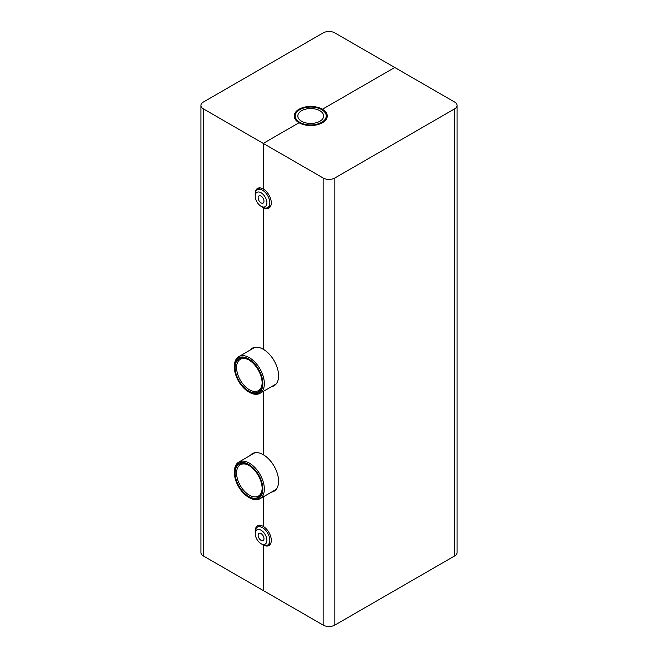 <?xml version="1.0" encoding="UTF-8"?>
<svg xmlns="http://www.w3.org/2000/svg" width="658" height="658" viewBox="0 0 658 658"><rect width="100%" height="100%" fill="white"/><g stroke="black" fill="none" stroke-linecap="round" stroke-linejoin="round"><path stroke-width="0.99" d="M319.87 121.261A12.913 7.46 180 0 1 305.797 122.882A12.913 7.46 180 0 1 297.819 115.989A12.913 7.46 180 0 1 310.732 108.537A12.913 7.46 180 0 1 323.654 115.989A12.913 7.46 180 0 1 319.87 121.261M321.696 122.322A15.496 8.949 -0 0 0 326.236 115.989A15.496 8.949 -0 0 0 310.732 107.048A15.496 8.949 -0 0 0 295.236 115.989A15.496 8.949 -0 0 0 304.802 124.255A15.496 8.949 -0 0 0 321.696 122.322M261.053 206.258L262.517 207.097A10.331 5.963 -120 0 0 267.683 207.615A10.331 5.963 -120 0 0 269.821 202.886A10.331 5.963 -120 0 0 265.314 192.481A10.331 5.963 -120 0 0 257.352 189.718A10.331 5.963 -120 0 0 255.214 194.447L255.214 196.133A8.266 4.771 60 0 1 261.053 192.761A8.266 4.771 60 0 1 266.901 202.886A8.266 4.771 60 0 1 261.053 206.258A8.266 4.771 60 0 1 255.214 196.133M263.981 201.192A4.129 2.385 60 0 1 263.126 203.083A4.129 2.385 60 0 1 258.989 200.698A4.129 2.385 60 0 1 258.989 195.928A4.129 2.385 60 0 1 262.172 197.038A4.129 2.385 60 0 1 263.981 201.192M261.053 543.697L262.517 544.536A10.331 5.963 -120 0 0 267.683 545.046A10.331 5.963 -120 0 0 269.821 540.317A10.331 5.963 -120 0 0 265.314 529.92A10.331 5.963 -120 0 0 257.352 527.157A10.331 5.963 -120 0 0 255.214 531.886L255.214 533.572A8.266 4.771 60 0 1 261.053 530.2A8.266 4.771 60 0 1 266.901 540.317A8.266 4.771 60 0 1 261.053 543.697A8.266 4.771 60 0 1 255.214 533.572M263.981 538.631A4.129 2.385 60 0 1 263.126 540.522A4.129 2.385 60 0 1 258.989 538.137A4.129 2.385 60 0 1 258.989 533.367A4.129 2.385 60 0 1 262.172 534.477A4.129 2.385 60 0 1 263.981 538.631M248.634 497.3L249.366 497.719A21.179 12.231 -120 0 0 259.959 498.764A21.179 12.231 -120 0 0 264.343 489.075A21.179 12.231 -120 0 0 255.098 467.756A21.179 12.231 -120 0 0 238.78 462.08A21.179 12.231 -120 0 0 234.388 471.778L234.388 472.625A20.143 11.63 60 0 1 248.634 464.4A20.143 11.63 60 0 1 262.887 489.075A20.143 11.63 60 0 1 248.634 497.3A20.143 11.63 60 0 1 234.388 472.625M262.155 488.647A19.115 11.038 -120 0 0 248.634 465.239A19.115 11.038 -120 0 0 235.12 473.044A19.115 11.038 -120 0 0 248.634 496.453A19.115 11.038 -120 0 0 262.155 488.647M262.147 488.22A18.079 10.438 60 0 1 258.405 496.083A18.079 10.438 60 0 1 240.326 485.645A18.079 10.438 60 0 1 240.326 464.762A18.079 10.438 60 0 1 249.012 465.461M248.634 391.847L249.366 392.267A21.179 12.231 -120 0 0 259.959 393.32A21.179 12.231 -120 0 0 264.343 383.622A21.179 12.231 -120 0 0 255.098 362.303A21.179 12.231 -120 0 0 238.78 356.636A21.179 12.231 -120 0 0 234.388 366.325L234.388 367.172A20.143 11.63 60 0 1 248.634 358.947A20.143 11.63 60 0 1 262.887 383.622A20.143 11.63 60 0 1 248.634 391.847A20.143 11.63 60 0 1 234.388 367.172M262.155 383.203A19.115 11.038 -120 0 0 248.634 359.794A19.115 11.038 -120 0 0 235.12 367.592A19.115 11.038 -120 0 0 248.634 391A19.115 11.038 -120 0 0 262.155 383.203M262.147 382.767A18.079 10.438 60 0 1 258.405 390.63A18.079 10.438 60 0 1 240.326 380.192A18.079 10.438 60 0 1 240.326 359.317A18.079 10.438 60 0 1 249.012 360.008M262.871 207.295A11.367 6.564 60 0 0 263.249 207.525L263.249 207.525A11.367 6.564 -120 0 0 268.933 208.084A11.367 6.564 -120 0 0 270.677 198.979A11.367 6.564 -120 0 0 263.249 188.961L263.249 143.411L299.045 122.742A16.532 9.541 180 0 1 294.208 115.989A16.532 9.541 180 0 1 304.407 107.172A16.532 9.541 180 0 1 322.428 109.244L322.428 110.116L322.428 109.244L394.751 67.486L334.848 32.9A8.266 4.771 -0 0 0 323.152 32.9L203.338 102.072A8.266 4.771 -0 0 0 200.92 105.444A8.266 4.771 -0 0 0 203.338 108.825L263.249 143.411L299.045 122.742A16.532 9.541 -0 0 0 317.066 124.806A16.532 9.541 -0 0 0 327.265 115.989A16.532 9.541 -0 0 0 322.428 109.244L394.751 67.486L454.662 102.072A8.266 4.771 180 0 1 457.08 105.444A8.266 4.771 180 0 1 454.662 108.825L334.848 177.997A8.266 4.771 180 0 1 323.152 177.997L263.249 143.411L263.249 188.961A11.367 6.564 60 0 0 257.566 188.402A11.367 6.564 60 0 0 255.222 194.036M255.222 531.475A11.367 6.564 60 0 1 257.566 525.841A11.367 6.564 60 0 1 263.249 526.4A11.367 6.564 -120 0 1 270.677 536.418A11.367 6.564 -120 0 1 268.933 545.523A11.367 6.564 -120 0 1 263.249 544.956L263.249 590.514L263.249 544.956A11.367 6.564 60 0 1 262.871 544.734M323.152 177.997L323.152 625.1L203.338 555.928A8.266 4.771 180 0 1 200.92 552.555L200.92 105.444M263.249 496.864L263.249 526.4L263.249 496.864M250.303 455.426A21.698 12.527 60 0 1 252.401 453.617A21.698 12.527 60 0 1 263.249 454.694L263.249 391.42L263.249 454.694A21.698 12.527 -120 0 1 277.421 473.818A21.698 12.527 -120 0 1 274.098 491.197A21.698 12.527 -120 0 1 271.483 492.11M250.303 349.974A21.698 12.527 60 0 1 252.401 348.172A21.698 12.527 60 0 1 263.249 349.242L263.249 207.525L263.249 349.242A21.698 12.527 -120 0 1 277.421 368.365A21.698 12.527 -120 0 1 274.098 385.752A21.698 12.527 -120 0 1 271.483 386.665M323.152 625.1A8.266 4.771 -0 0 0 334.848 625.1L454.662 555.928A8.266 4.771 -0 0 0 457.08 552.555L457.08 105.444M203.338 108.825L203.338 555.928M334.848 177.997L334.848 625.1M454.662 108.825L454.662 555.928M326.236 119.312L326.236 115.989M295.236 119.312L295.236 115.989M260.453 187.925L257.352 189.718M270.783 205.822L267.683 207.615M260.453 525.364L257.352 527.157M270.783 543.261L267.683 545.046M255.008 452.712L238.78 462.08M276.196 489.396L259.959 498.764M255.008 347.26L238.78 356.636M276.196 383.943L259.959 393.32"/></g></svg>
